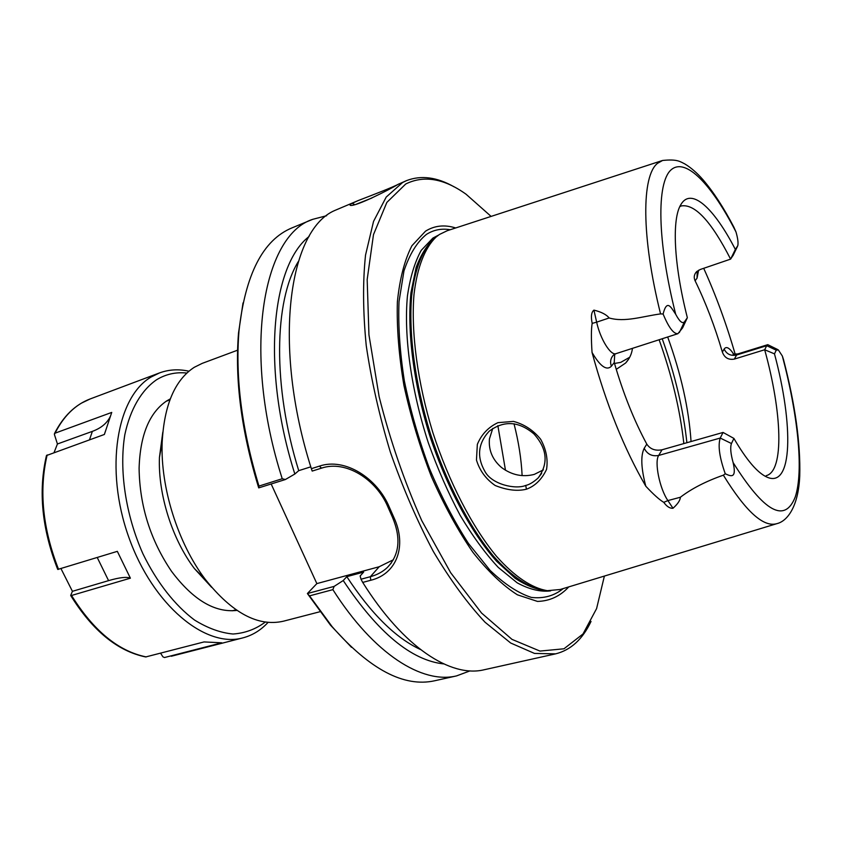 <?xml version="1.0" encoding="UTF-8"?>
<svg xmlns="http://www.w3.org/2000/svg" width="842" height="842" viewBox="0 0 842 842"><rect width="100%" height="100%" fill="white"/><g stroke="black" fill="none" stroke-linecap="round" stroke-linejoin="round"><path stroke-width="1.26" d="M319.939 611.734L283.438 621.196C258.168 626.985 232.118 613.05 205.301 579.37C177.999 543.49 160.359 487.486 162.159 442.429C164.19 405.044 174.873 380.016 194.218 367.333L202.227 363.365L237.56 350.198M307.425 593.547L309.54 595.862L332.874 589.642L334.137 586.4L307.393 593.536L330.548 625.238L351.514 647.34M307.393 593.536L316.855 583.601L271.166 483.992M243.022 302.931L238.518 333.064C234.718 380.068 241.454 431.672 258.715 487.886L285.385 479.519L282.238 478.74L258.968 486.076L258.736 487.897M211.658 587.348L194.46 568.624C172.178 539.343 157.97 494.212 159.443 457.448L162.79 432.241M470.004 670.885L456.564 675.894L434.672 680.768C404.044 687.567 369.87 669.548 332.158 626.701L309.54 595.862M361.007 579.212L362.713 582.411L370.775 580.264C396.919 573.939 407.17 545.9 393.898 517.504L389.383 507.294C377.311 478.109 344.988 457.364 319.402 466.131L311.361 468.678L312.182 471.078L321.507 468.141C345.946 459.806 376.563 479.508 387.983 507.137L392.456 517.241C401.181 538.017 399.487 554.773 387.352 567.487C382.752 571.813 377.079 574.875 370.354 576.707L361.007 579.212L360.144 575.981L363.639 572.107L346.799 576.654L343.231 580.527L334.137 586.4M316.855 583.601L379.205 566.74L393.393 559.751M285.385 479.519L294.837 474.025L298.731 470.657L310.793 466.836M258.968 486.076C241.854 429.694 235.192 377.984 238.991 330.938C245.348 274.218 263.02 239.865 292.006 227.877L312.74 219.32L326.633 215.72M362.713 582.411C403.507 647.603 451.007 677.926 484.139 669.758L555.657 653.845C570.802 650.056 582.59 639.257 591.042 621.438M356.324 204.206L371.911 197.996M525.734 485.445C515.483 489.728 492.086 484.434 485.108 471.762C476.572 457.006 477.919 443.513 489.128 431.262C503.842 420.242 518.788 421.126 533.954 433.946C547.216 448.765 548.626 463.426 538.196 477.94C533.523 482.15 529.376 484.655 525.734 485.445L526.429 489.213M526.439 489.202C535.049 486.066 541.753 479.477 546.542 469.436C548.142 459.332 546.174 449.27 540.648 439.25C533.323 430.22 524.271 424.273 513.515 421.41L497.927 422.652C488.286 427.231 481.424 434.472 477.34 444.387L476.456 460.027C479.645 470.562 485.887 479.056 495.17 485.497C506.989 490.202 517.42 491.433 526.439 489.202M662.149 160.601L447.228 230.719L439.461 234.455L436.019 237.086C424.863 247.895 417.116 267.451 413.98 294.626C410.928 332.474 417.548 382.626 432.809 432.441C448.86 482.013 472.173 526.903 496.37 556.173C514.504 576.633 532.07 588.221 547.395 590.684L560.235 589.484L776.545 523.756M703.702 268.314C715.932 295.321 726.436 323.991 735.203 354.314M614.702 354.219L614.25 362.576C623.112 393.119 633.963 420.305 646.793 444.123C650.192 449.165 655.265 451.049 662.033 449.786L723.057 432.441L733.908 438.419L731.456 443.523C730.088 447.228 730.635 453.564 733.108 462.553C737.055 479.551 730.319 476.035 725.267 473.772L723.362 475.162C705.975 481.256 691.65 488.623 680.368 497.254C680.22 500.327 677.757 504 672.99 508.263C669.864 508.515 666.79 506.547 663.77 502.337C659.539 499.874 653.55 494.507 645.803 486.223C624.017 448.586 606.093 403.992 592.042 352.44C591.137 338.684 591.179 329.001 592.179 323.391C590.779 316.539 591.358 312.119 593.926 310.119C601.314 311.94 606.387 314.55 609.145 317.971C624.922 322.528 642.414 316.36 660.57 313.898L663.107 314.003C667.032 298.447 671.221 307.709 675.684 314.245C679.505 321.455 682.43 323.991 684.451 321.844L687.356 317.718L682.599 327.885L677.905 333.695C673.6 334.042 668.674 327.475 663.107 314.003M492.77 428.389L489.434 438.924C488.476 450.217 492.507 459.743 501.516 467.499C511.694 475.067 522.608 477.361 534.26 474.404L543.406 469.847M614.492 363.449L620.691 362.397L629.732 357.229M632.468 348.346C631.732 353.998 629.458 358.881 625.648 363.007L616.249 369.364M398.729 184.019C393.93 186.84 372.564 195.018 358.176 200.575L352.209 203.29C350.188 204.28 349.567 204.985 350.346 205.385C355.987 206.69 390.099 189.282 398.119 184.345L406.581 180.598L402.592 182.504L386.204 197.07L373.543 221.393L365.533 255.094C362.713 281.881 362.944 312.077 366.249 345.683C371.385 380.573 379.437 416.095 390.393 452.249C402.823 487.823 417.137 520.903 433.325 551.468C450.175 579.78 467.426 603.367 485.055 622.238L510.684 643.014L534.523 653.434L555.657 653.845M357.976 200.659L334.548 210.574C288.564 230.382 272.124 345.715 311.361 468.678M454.154 186.871C437.019 177.115 421.158 175.02 406.581 180.598M604.388 576.065L596.589 608.608L583.001 633.973L563.961 648.793L539.954 651.077L511.978 639.362L481.54 613.029L450.68 572.728L421.758 520.619C404.192 481.087 389.983 439.777 379.142 396.708L368.943 334.821L367.175 279.533L373.49 234.613L386.836 202.438L405.739 183.988C423.863 175.031 443.966 178.441 466.047 194.207L491.096 216.405M568.76 586.895C560.109 596.252 549.689 601.093 537.491 601.42L517.398 594.81C502.895 585.611 488.055 571.434 472.888 552.278C457.922 530.492 444.102 505.284 431.42 476.656C419.832 446.765 410.664 416.327 403.918 385.362C398.824 355.029 396.645 327.201 397.371 301.868C399.74 278.723 404.592 259.999 411.927 245.717L425.515 231.171C434.535 225.54 444.587 224.477 455.69 227.961M679.81 206.606L681.252 205.943C694.861 203.659 711.311 221.383 730.593 259.125L735.35 249.442C714.195 208.311 691.377 186.998 681.02 204.343C671.758 218.552 673.6 263.662 687.356 317.718M691.05 441.534C688.872 408.812 681.083 373.964 667.685 337M733.908 438.419C746.496 459.995 757.505 472.888 766.936 477.109C792.732 488.834 793.743 425.347 774.482 353.861L764.673 349.756L734.34 359.092C728.477 360.102 724.488 357.766 722.362 352.072C714.816 326.37 705.733 302.604 695.103 280.775C693.619 277.492 694.082 274.481 696.502 271.777L700.207 269.503L730.593 259.125L733.393 254.821M723.362 475.162C745.78 511.568 763.652 527.723 776.987 523.619C786.902 521.272 798.405 507.389 799.742 475.93C800.637 443.629 795.237 404.886 783.544 359.702L782.344 356.019L778.313 349.883L776.24 350.188L766.715 345.694L764.673 349.756C782.092 412.348 784.418 471.194 766.22 475.656M776.24 350.188L774.482 353.861M646.793 444.123L644.204 448.291C647.277 454.248 652.108 456.627 658.686 455.448L720.226 438.05L723.057 432.441M735.35 249.442L737.781 245.706C738.423 242.949 737.824 238.381 736.003 231.992L733.803 227.024C723.678 207.616 713.385 191.829 702.944 179.662C697.029 172.905 690.987 167.663 684.82 163.927C679.957 161.527 677.2 158.949 662.591 160.464L657.549 163.316C641.572 175.641 641.172 236.455 660.57 313.898M731.456 443.523L720.226 438.05C717.816 445.628 719.489 457.532 725.267 473.772M514.009 423.737C518.609 441.713 521.314 459.006 522.124 475.614M734.34 359.092L736.613 354.998L766.715 345.694L767.767 344.673L777.524 349.462M456.564 675.894C422.421 684.283 373.943 654.318 332.874 589.642M343.231 580.527C377.89 632.637 411.391 660.433 443.745 663.917M346.799 576.654C371.143 613.765 395.698 638.057 420.484 649.529M282.238 478.74C241.738 352.693 262.515 235.192 312.74 219.32M309.098 236.486C271.44 265.462 261.252 368.533 294.837 474.025M298.289 261.609C274.155 300.847 272.429 386.183 298.731 470.657M54.099 452.459L57.424 443.987L92.367 431.367C101.229 428.115 107.26 423.031 110.46 416.137M57.424 443.987L54.372 434.388L55.056 433.177L111.733 412.422L104.387 434.461L46.468 455.554C38.164 491.044 41.921 528.997 57.73 569.445L117.333 551.352L130.394 578.18L71.538 595.473L70.707 595.399L72.423 591.316L60.982 568.634M70.728 595.557C92.599 630.711 117.585 651.171 145.698 656.949L204.048 641.93L221.793 642.814L164.485 657.539L162.906 656.834L160.59 653.192M130.394 578.18C126.732 576.633 119.459 577.444 108.576 580.633L72.423 591.316M188.934 371.206C178.651 368.933 168.842 369.501 159.527 372.911L151.265 376.942C116.764 396.698 104.355 468.889 128.721 537.017C152.749 605.282 205.732 648.529 242.98 637.847C252.579 635.3 260.936 630.142 268.061 622.385M186.861 373.059C175.989 371.89 165.906 374.111 156.612 379.731C141.561 390.078 130.321 409.012 124.848 434.588C118.964 470.036 125.595 514.809 142.951 553.836C156.812 582.338 174.968 605.43 194.555 620.059C207.711 628.195 220.53 632.847 233.024 634.015C245.001 633.195 255.757 629.206 265.293 622.059M170.284 398.876L166.579 401.002C149.255 412.833 140.098 435.282 139.098 468.341C139.656 505.916 150.465 540.248 171.547 571.35C193.007 599.883 214.794 612.902 236.918 610.408M370.775 580.264L370.354 576.707L379.205 566.74M319.402 466.131L321.507 468.141M387.983 507.137L389.383 507.294M392.456 517.241L393.898 517.504M352.209 203.29L354.745 204.659M505.484 470.289L497.864 425.663M679.336 332.569L684.451 321.844M782.344 356.019C797.932 414.874 803.847 470.825 795.269 496.906C784.86 523.556 764.147 512.104 733.108 462.553M675.684 314.245C657.044 240.623 656.539 182.567 671.074 169.852C685.651 156.97 711.858 184.714 736.003 231.992M677.905 333.695L616.081 353.629C610.818 355.987 600.304 339.168 596.652 322.16L609.145 317.971M662.033 449.786L658.686 455.448C654.202 461.774 659.644 488.728 667.895 500.58L680.368 497.254M686.893 442.713C683.272 409.244 675.052 374.585 662.222 338.758M659.128 339.758C671.895 375.458 680.136 410.075 683.841 443.587M663.77 502.337L667.895 500.58L672.99 508.263M644.204 448.291C640.552 455.648 641.088 468.289 645.803 486.223M614.25 362.576L611.387 366.217C609.871 361.913 610.597 358.155 613.576 354.935L616.081 353.629M592.179 323.391L596.652 322.16L593.926 310.119M611.387 366.217C606.629 370.975 600.178 366.375 592.042 352.44M722.362 352.072L724.12 349.072C726.699 354.208 730.856 356.177 736.613 354.998L737.75 353.956L733.077 354.072M724.12 349.072C726.236 346.02 729.435 347.725 733.729 354.166M697.208 271.145L697.039 278.176L698.607 270.208M737.434 246.485L732.95 255.747M695.103 280.775L697.039 278.176M436.019 237.086L433.662 238.896C422.516 249.685 414.769 269.166 411.622 296.205C408.528 333.874 415.095 383.731 430.262 433.241C446.207 482.519 469.415 527.134 493.528 556.225C511.599 576.57 529.123 588.095 544.427 590.547L547.963 590.737M437.051 236.213L436.04 236.865C427.925 243.496 421.295 253.705 416.127 267.482L410.97 292.669C406.981 331.085 413.548 383.331 429.599 435.146C446.492 486.665 471.246 532.702 496.527 561.172L515.136 578.286C527.208 586.221 538.417 590.389 548.752 590.8M438.503 235.118L432.904 238.075L421.232 250.348C414.769 262.072 410.17 277.281 407.433 295.995C403.686 335.926 411.128 390.088 428.346 442.881C437.661 468.91 448.281 493.086 460.216 515.43C472.615 536.154 485.297 553.489 498.275 567.424L517.188 582.832C529.323 589.421 540.448 592.105 550.573 590.873M450.238 229.729C441.555 228.266 433.609 229.824 426.41 234.413C417.011 242.086 409.528 254.273 403.95 270.987L399.013 301.625C398.077 325.622 399.855 352.061 404.36 380.931C410.422 410.496 418.811 439.756 429.525 468.71C441.313 496.633 454.301 521.566 468.489 543.5L490.118 570.402C504.6 584.201 518.325 593.2 531.302 597.399C543.543 598.83 554.194 595.894 563.266 588.558M92.367 431.367L89.494 439.787M71.538 595.473C93.515 630.753 118.406 651.245 146.224 656.918M54.446 433.619C63.382 416.137 75.306 404.57 90.231 398.919L81.569 403.076C70.781 409.465 61.94 419.495 55.056 433.177M97.24 557.509L108.576 580.633M47.152 454.943C38.837 490.497 42.637 528.639 58.561 569.381M169.895 399.897L166.242 401.224M236.002 609.787L232.255 610.797M194.46 568.624L205.301 579.37M159.443 457.448L162.159 442.429M330.548 625.238L332.158 626.701M238.518 333.064L238.991 330.938M387.446 567.392L391.298 563.003M541.648 473.393L538.196 477.93M628.774 358.913L625.68 362.976M767.767 344.673L737.75 353.956M547.953 590.737L547.395 590.684M104.355 434.472L105.471 431.115M171.284 656.255L242.98 637.847M90.231 398.919L159.527 372.911"/></g></svg>
